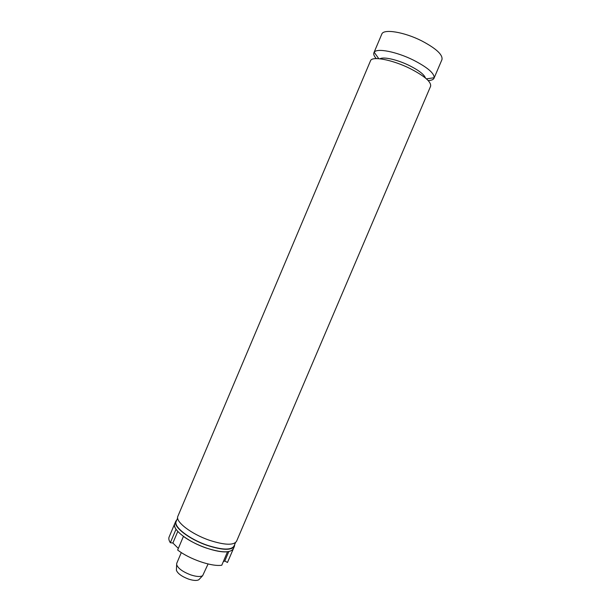 <?xml version="1.0" encoding="UTF-8"?>
<svg xmlns="http://www.w3.org/2000/svg" width="611" height="611" viewBox="0 0 611 611"><rect width="100%" height="100%" fill="white"/><g stroke="black" fill="none" stroke-linecap="round" stroke-linejoin="round"><path stroke-width="0.92" d="M235.487 542.629L234.051 546.005C231.248 550.305 222.343 550.06 207.335 545.279C189.257 539.162 173.303 526.674 176.182 521.443L176.212 521.382M379.996 58.793C383.456 56.487 397.608 59.702 409.561 65.66C418.902 70.41 424.202 74.527 425.455 78.025C424.202 74.527 418.902 70.41 409.561 65.66C397.608 59.702 383.456 56.487 379.996 58.793M370.495 60.825L370.518 60.764C371.885 55.868 392.346 59.687 410.08 68.547C424.599 76.054 431.435 81.966 430.602 86.266L236.587 541.224C233.784 545.493 224.772 545.188 209.558 540.307C191.22 534.075 174.983 521.496 177.862 516.295L370.518 60.764M169.132 536.954L174.708 523.764C171.76 529.126 187.928 541.842 206.274 548.029C221.503 552.871 230.546 553.092 233.402 548.678L234.418 546.295M176.862 519.854L175.762 521.275C172.837 526.583 189.02 539.253 207.366 545.455C222.595 550.312 231.622 550.557 234.464 546.196L234.693 544.493M376.292 58.595C374.108 56.189 373.313 54.234 373.917 52.737L374.192 52.263C376.697 47.841 396.592 51.675 413.616 60.222C427.395 67.355 434.245 73.19 434.184 77.727L434.016 78.246C433.329 79.674 431.381 80.446 428.174 80.553M199.514 579.007L198.819 579.74C196.811 580.855 193.412 580.641 188.623 579.113C181.719 576.494 177.641 573.53 176.396 570.216L176.442 569.124M181.307 552.565L176.739 563.334L176.648 564.663C178.099 568.459 182.834 571.873 190.853 574.92C196.414 576.708 200.339 576.967 202.646 575.699L208.076 563.976M177.786 531.433L172.882 543.019L178.336 548.426M183.437 536.374L177.656 550.022C189.517 559.241 211.811 566.863 221.778 565.228L227.529 551.748C217.653 553.131 195.383 545.424 183.437 536.374M223.282 561.7L224.802 560.982L227.468 562.479L233.364 548.777M228.82 551.557L224.802 560.982M233.402 548.678L227.468 562.479M169.102 537.031C168.483 538.566 168.888 540.46 170.332 542.721L176.029 529.248C174.563 527.056 174.12 525.231 174.708 523.764L175.762 521.275M170.332 542.721L172.882 543.019M176.495 520.717C171.958 525.529 188.257 538.879 207.343 545.31C223.32 550.343 232.31 550.358 234.326 545.356M381.76 34.185L381.791 34.124C383.41 28.625 404.123 31.917 421.819 40.929C436.292 48.597 442.998 54.837 441.944 59.657L434.054 78.162M176.182 521.443L177.648 517.983M373.917 52.737L381.829 34.025M378.782 58.679L374.192 52.263M426.447 78.872L434.184 77.727M176.396 570.216L176.648 564.663M198.819 579.74L202.646 575.699"/></g></svg>
